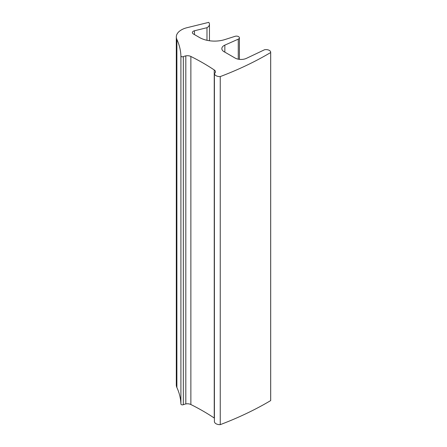 <?xml version="1.0" encoding="UTF-8"?>
<svg xmlns="http://www.w3.org/2000/svg" width="447" height="447" viewBox="0 0 447 447"><rect width="100%" height="100%" fill="white"/><g stroke="black" fill="none" stroke-linecap="round" stroke-linejoin="round"><path stroke-width="0.67" d="M216.007 423.728A5.487 3.168 180 0 1 214.404 421.627L214.404 73.559A5.487 3.168 180 0 0 216.007 75.666A5.487 3.168 180 0 0 220.242 76.588A299.116 172.693 0 0 0 270.675 52.522L270.675 400.59A299.116 172.693 0 0 1 220.242 424.65A5.487 3.168 180 0 1 216.007 423.728M270.675 400.59A4.654 2.688 180 0 0 270.692 400.35L270.692 52.288A4.654 2.688 180 0 0 264.54 49.746L246.47 58.334A8.527 4.923 180 0 1 235.027 58.015L224.796 52.109A7.649 4.42 180 0 1 221.852 48.622A7.649 4.42 180 0 1 224.841 45.125L238.262 39.163A2.939 1.699 0 0 0 239.408 37.816A2.939 1.699 0 0 0 238.547 36.62A2.939 1.699 0 0 0 235.055 36.33L224.863 39.576A21.316 12.304 180 0 1 199.496 37.503L193.395 33.978A3.408 1.967 180 0 1 192.394 32.586A3.408 1.967 180 0 1 194.467 30.776L206.983 27.697A8.42 4.861 0 0 0 209.447 24.255A8.42 4.861 0 0 0 208.777 22.35L186.907 27.731A17.053 9.845 0 0 0 181.538 29.826L181.303 29.96A17.053 9.845 0 0 0 176.308 36.922A17.053 9.845 0 0 0 176.883 39.465A119.461 68.967 180 0 1 180.906 56.031A1.537 0.888 0 0 0 183.337 56.629A9.644 5.571 180 0 1 185.818 55.881A5.029 2.905 180 0 1 190.869 56.473A220.835 127.501 180 0 1 202.988 62.96A220.835 127.501 180 0 1 214.242 69.967L214.242 418.029A4.772 2.755 180 0 1 214.404 418.141M190.869 56.473L190.869 404.535A220.835 127.501 180 0 1 202.988 411.028A220.835 127.501 180 0 1 214.242 418.029M180.906 56.031L180.906 404.094A1.537 0.888 0 0 0 183.337 404.691A9.644 5.571 180 0 1 185.818 403.943A5.029 2.905 180 0 1 190.869 404.535M176.883 39.465L176.883 387.527A119.461 68.967 180 0 1 180.906 404.094M214.242 69.967A4.772 2.755 180 0 1 215.482 71.816A4.772 2.755 180 0 1 214.404 73.559M220.242 76.588L220.242 424.65M176.883 387.527A17.053 9.845 180 0 1 176.308 384.984L176.308 36.922M206.983 40.303L206.983 27.697M224.841 45.125L224.841 52.131M238.262 39.163L238.262 59.183M183.337 56.629L183.337 404.691M185.818 55.881L185.818 403.943M194.467 30.776L194.467 34.598M239.408 37.816L239.408 59.362M209.447 40.744L209.447 24.255"/></g></svg>
